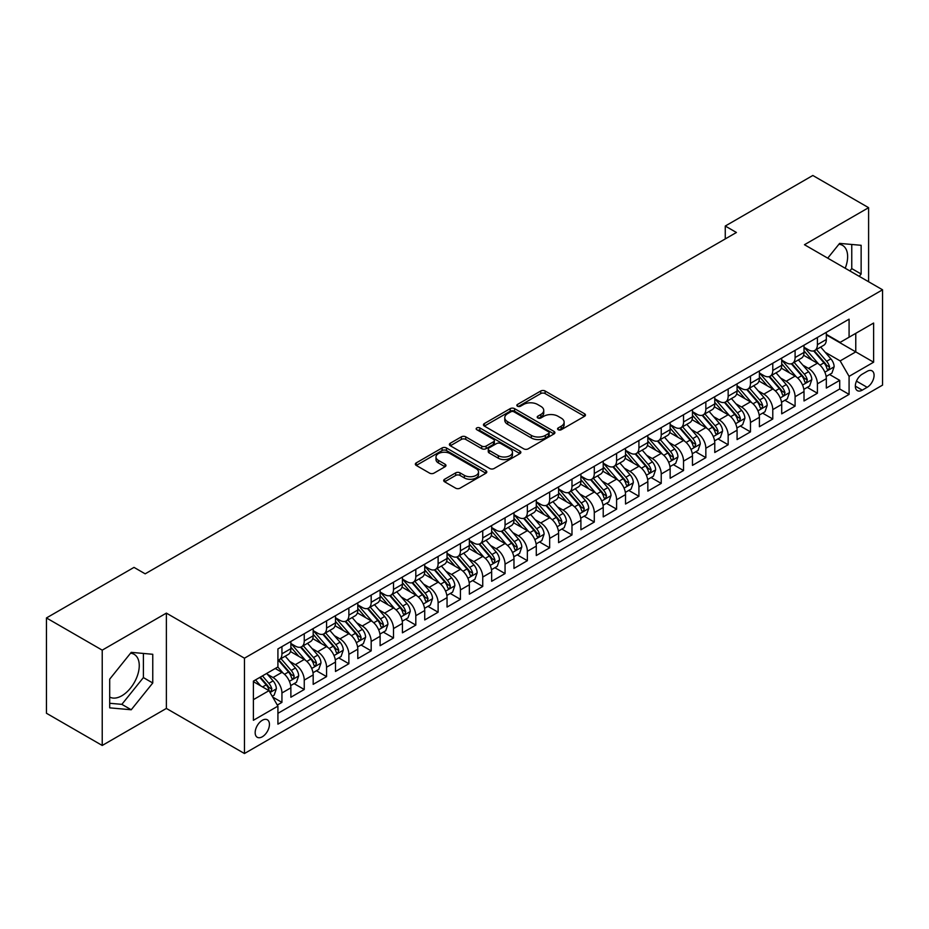 <?xml version="1.0" encoding="UTF-8"?>
<svg xmlns="http://www.w3.org/2000/svg" width="929" height="929" viewBox="0 0 929 929"><rect width="100%" height="100%" fill="white"/><g stroke="black" fill="none" stroke-linecap="round" stroke-linejoin="round"><path stroke-width="1.39" d="M558.213 429.721A2.172 1.254 0 0 0 561.279 429.721L584.55 416.297A3.101 1.788 0 0 0 585.456 415.031A3.101 1.788 0 0 0 584.55 413.765L545.126 391.004A3.101 1.788 0 0 0 540.748 391.004L517.476 404.44A2.172 1.254 0 0 0 516.849 405.323A2.172 1.254 0 0 0 517.476 406.205A2.172 1.254 0 0 0 520.542 406.205L523.561 404.475A9.905 5.725 0 0 1 537.577 404.475L540.852 406.368A9.905 5.725 0 0 1 543.755 410.409A9.905 5.725 0 0 1 540.852 414.462L537.845 416.192A2.172 1.254 0 0 0 537.206 417.086A2.172 1.254 0 0 0 537.845 417.969A2.172 1.254 0 0 0 540.91 417.969L543.918 416.227A9.905 5.725 0 0 1 557.934 416.227L561.221 418.12A9.905 5.725 0 0 1 564.124 422.172A9.905 5.725 0 0 1 561.221 426.214L558.213 427.955A2.172 1.254 0 0 0 557.574 428.838A2.172 1.254 0 0 0 558.213 429.721L558.213 427.955M109.703 697.052A24.607 14.214 120 0 0 121.862 695.751A24.607 14.214 120 0 0 137.933 674.059A24.607 14.214 120 0 0 134.171 654.341A24.607 14.214 120 0 0 130.536 653.226M262.303 736.778A10.091 5.829 120 0 0 268.899 727.871A10.091 5.829 120 0 0 267.355 719.789A10.091 5.829 120 0 0 262.303 720.289A10.091 5.829 120 0 0 255.707 729.184A10.091 5.829 120 0 0 257.263 737.278A10.091 5.829 120 0 0 262.303 736.778M838.899 244.246A24.607 14.214 -60 0 1 842.533 245.361A24.607 14.214 -60 0 1 845.216 268.249M444.608 479.259A3.101 1.788 0 0 0 443.702 480.525A3.101 1.788 0 0 0 444.608 481.791L455.663 488.166A3.101 1.788 0 0 0 460.052 488.166L485.89 473.256A3.101 1.788 0 0 0 486.796 471.99A3.101 1.788 0 0 0 485.89 470.724L446.466 447.964A3.101 1.788 0 0 0 442.088 447.964L416.25 462.886A3.101 1.788 0 0 0 415.344 464.152A3.101 1.788 0 0 0 416.25 465.417L429.604 473.128A3.101 1.788 0 0 0 433.982 473.128L445.049 466.741A3.101 1.788 0 0 0 445.955 465.475A3.101 1.788 0 0 0 445.049 464.21L438.418 460.389A8.28 4.784 0 0 1 435.991 457.01A8.28 4.784 0 0 1 441.112 452.586A8.28 4.784 0 0 1 450.135 453.619L476.089 468.599A8.28 4.784 0 0 1 478.516 471.99A8.28 4.784 0 0 1 473.407 476.403A8.28 4.784 0 0 1 464.372 475.369L460.052 472.873A3.101 1.788 0 0 0 455.663 472.873L444.608 479.259L444.608 481.791M166.372 613.117L102.225 650.149L46.45 617.948L46.45 713.263L102.225 745.464L166.372 708.432L244.455 753.524L244.455 658.196L166.372 613.117L166.372 708.432M868.603 281.754L868.603 207.678L804.468 244.722L882.55 289.802L244.455 658.196M868.603 207.678L812.829 175.476L725.259 226.037L725.259 238.916M46.45 617.948L134.02 567.387L145.179 573.832L736.418 232.482L725.259 226.037M523.77 448.846A3.101 1.788 0 0 0 528.16 448.846L553.998 433.924A3.101 1.788 0 0 0 554.903 432.67A3.101 1.788 0 0 0 553.998 431.404L514.573 408.644A3.101 1.788 0 0 0 510.195 408.644L484.357 423.566A3.101 1.788 0 0 0 483.452 424.832A3.101 1.788 0 0 0 484.357 426.086L523.77 448.846M477.669 430.197A2.172 1.254 0 0 1 479.863 430.499L479.863 427.921L519.938 451.064A3.101 1.788 0 0 1 520.855 452.33A3.101 1.788 0 0 1 519.938 453.596L494.1 468.506A3.101 1.788 0 0 1 489.722 468.506L450.298 445.746L450.298 443.226A3.101 1.788 0 0 0 449.392 444.492A3.101 1.788 0 0 0 450.298 445.746M450.298 443.226L461.365 436.839A3.101 1.788 0 0 1 465.743 436.839L481.733 446.071A3.101 1.788 0 0 0 486.111 446.071L493.45 441.832A3.101 1.788 0 0 0 494.356 440.567A3.101 1.788 0 0 0 493.45 439.301L476.798 429.697A2.172 1.254 0 0 1 476.171 428.803A2.172 1.254 0 0 1 477.506 427.654A2.172 1.254 0 0 1 479.863 427.921M277.306 705.053L281.94 702.382L272.685 697.04M267.413 674.291L273.021 677.52A12.623 7.281 60 0 1 281.94 692.976L290.87 687.82L290.87 697.226L304.247 689.504L294.098 683.639M289.732 661.402L295.329 664.641A12.623 7.281 60 0 1 304.247 680.098L313.178 674.942L313.178 684.348L326.567 676.614L316.406 670.761M312.039 648.523L317.637 651.763A12.623 7.281 60 0 1 326.567 667.219L335.485 662.063L335.485 671.47L348.874 663.736L338.725 657.883M334.347 635.645L339.944 638.873A12.623 7.281 60 0 1 348.874 654.33L357.793 649.185L357.793 658.591L371.182 650.857L361.033 644.993M356.655 622.767L362.264 625.995A12.623 7.281 60 0 1 371.182 641.451L380.112 636.307L380.112 645.701L393.501 637.979L383.34 632.115M378.974 609.877L384.571 613.117A12.623 7.281 60 0 1 393.501 628.573L402.42 623.417L402.42 632.823L415.809 625.101L405.659 619.237M401.282 596.999L406.879 600.239A12.623 7.281 60 0 1 415.809 615.695L424.727 610.539L424.727 619.945L438.116 612.211L427.967 606.358M423.589 584.12L429.198 587.349A12.623 7.281 60 0 1 438.116 602.816L447.046 597.661L447.046 607.067L460.424 599.333L450.275 593.468M445.897 571.242L451.506 574.47A12.623 7.281 60 0 1 460.424 589.927L469.354 584.782L469.354 594.177L482.743 586.454L472.582 580.59M468.216 558.352L473.813 561.592A12.623 7.281 60 0 1 482.743 577.048L491.662 571.892L491.662 581.299L505.051 573.576L494.902 567.712M490.524 545.474L496.121 548.714A12.623 7.281 60 0 1 505.051 564.17L513.969 559.014L513.969 568.42L527.358 560.686L517.209 554.834M512.831 532.596L518.44 535.824A12.623 7.281 60 0 1 527.358 551.292L536.288 546.136L536.288 555.542L549.666 547.808L539.517 541.944M535.15 519.717L540.748 522.946A12.623 7.281 60 0 1 549.666 538.402L558.596 533.258L558.596 542.652L571.985 534.93L561.836 529.065M557.458 506.828L563.055 510.067A12.623 7.281 60 0 1 571.985 525.524L580.904 520.368L580.904 529.774L594.293 522.052L584.144 516.187M579.766 493.949L585.375 497.189A12.623 7.281 60 0 1 594.293 512.645L603.223 507.489L603.223 516.896L616.601 509.162L606.451 503.309M602.073 481.071L607.682 484.299A12.623 7.281 60 0 1 616.601 499.767L625.531 494.611L625.531 504.017L638.92 496.283L628.759 490.419M624.393 468.193L629.99 471.421A12.623 7.281 60 0 1 638.92 486.877L647.838 481.733L647.838 491.127L661.227 483.405L651.078 477.541M646.7 455.303L652.297 458.543A12.623 7.281 60 0 1 661.227 473.999L670.146 468.843L670.146 478.249L683.535 470.527L673.386 464.663M669.008 442.425L674.617 445.665A12.623 7.281 60 0 1 683.535 461.121L692.465 455.965L692.465 465.371L705.843 457.637L695.693 451.784M691.327 429.546L696.924 432.786A12.623 7.281 60 0 1 705.843 448.242L714.773 443.087L714.773 452.493L728.162 444.759L718.012 438.894M713.635 416.668L719.232 419.896A12.623 7.281 60 0 1 728.162 435.353L737.08 430.208L737.08 439.603L750.469 431.88L740.32 426.016M735.942 403.79L741.551 407.018A12.623 7.281 60 0 1 750.469 422.474L759.399 417.318L759.399 426.725L772.777 419.002L762.628 413.138M758.25 390.9L763.859 394.14A12.623 7.281 60 0 1 772.777 409.596L781.707 404.44L781.707 413.846L795.096 406.112L784.935 400.26M780.569 378.022L786.166 381.262A12.623 7.281 60 0 1 795.096 396.718L804.015 391.562L804.015 400.968L817.404 393.234L817.404 383.828A12.623 7.281 -120 0 0 808.474 368.372L802.877 365.143M807.255 387.37L817.404 393.234M290.87 687.82A12.623 7.281 -120 0 0 281.94 672.364L275.251 668.508M313.178 674.942A12.623 7.281 -120 0 0 304.247 659.485L290.452 651.519M335.485 662.063A12.623 7.281 -120 0 0 326.567 646.607L312.771 638.641M357.793 649.185A12.623 7.281 -120 0 0 348.874 633.729L335.079 625.763M380.112 636.307A12.623 7.281 -120 0 0 371.182 620.839L357.386 612.873M402.42 623.417A12.623 7.281 -120 0 0 393.501 607.961L379.694 599.995M424.727 610.539A12.623 7.281 -120 0 0 415.809 595.083L402.013 587.116M447.046 597.661A12.623 7.281 -120 0 0 438.116 582.204L424.321 574.238M469.354 584.782A12.623 7.281 -120 0 0 460.424 569.314L446.628 561.348M491.662 571.892A12.623 7.281 -120 0 0 482.743 556.436L468.936 548.47M513.969 559.014A12.623 7.281 -120 0 0 505.051 543.558L491.255 535.592M536.288 546.136A12.623 7.281 -120 0 0 527.358 530.68L513.563 522.713M558.596 533.258A12.623 7.281 -120 0 0 549.666 517.79L535.87 509.835M580.904 520.368A12.623 7.281 -120 0 0 571.985 504.911L558.19 496.945M603.223 507.489A12.623 7.281 -120 0 0 594.293 492.033L580.497 484.067M625.531 494.611A12.623 7.281 -120 0 0 616.601 479.155L602.805 471.189M647.838 481.733A12.623 7.281 -120 0 0 638.92 466.277L625.112 458.311M670.146 468.843A12.623 7.281 -120 0 0 661.227 453.387L647.432 445.421M692.465 455.965A12.623 7.281 -120 0 0 683.535 440.509L669.739 432.542M714.773 443.087A12.623 7.281 -120 0 0 705.843 427.63L692.047 419.664M737.08 430.208A12.623 7.281 -120 0 0 728.162 414.752L714.366 406.786M759.399 417.318A12.623 7.281 -120 0 0 750.469 401.862L736.674 393.896M781.707 404.44A12.623 7.281 -120 0 0 772.777 388.984L758.981 381.018M804.015 391.562A12.623 7.281 -120 0 0 795.096 376.106L781.289 368.139M867.152 371.333L862.251 374.166A9.778 5.644 120 0 0 855.853 382.794A9.778 5.644 120 0 0 857.351 390.633A9.778 5.644 120 0 0 862.251 390.145L867.152 387.312A9.778 5.644 120 0 0 873.55 378.695A9.778 5.644 120 0 0 872.041 370.857A9.778 5.644 120 0 0 867.152 371.333M244.455 753.524L882.55 385.117L882.55 289.802M253.385 699.676L269.004 690.665L277.922 706.121L277.922 724.155L849.083 394.395L849.083 376.361L840.164 360.905L825.184 352.265M277.922 706.121L253.385 720.289L253.385 681.131L277.922 666.952L277.922 648.93L849.083 319.17L849.083 337.204L873.62 323.037L873.62 362.194L849.083 376.361M290.87 643.518L295.329 646.096A12.623 7.281 60 0 0 301.635 646.712L310.565 641.567A12.623 7.281 -120 0 0 313.178 635.784L313.178 628.573M313.178 630.628L317.637 633.206A12.623 7.281 60 0 0 323.954 633.833L332.872 628.678A12.623 7.281 -120 0 0 335.485 622.906L335.485 615.695M335.485 617.75L339.944 620.328A12.623 7.281 60 0 0 346.262 620.955L355.18 615.799A12.623 7.281 -120 0 0 357.793 610.028L357.793 602.805M357.793 604.872L362.264 607.45A12.623 7.281 60 0 0 368.569 608.077L377.499 602.921A12.623 7.281 -120 0 0 380.112 597.138L380.112 589.927M380.112 591.994L384.571 594.572A12.623 7.281 60 0 0 390.877 595.187L399.807 590.043A12.623 7.281 -120 0 0 402.42 584.26L402.42 577.048M402.42 579.104L406.879 581.682A12.623 7.281 60 0 0 413.196 582.309L422.114 577.153A12.623 7.281 -120 0 0 424.727 571.381L424.727 564.17M424.727 566.226L429.198 568.803A12.623 7.281 60 0 0 435.504 569.431L444.434 564.275A12.623 7.281 -120 0 0 447.046 558.503L447.046 551.28M447.046 553.347L451.506 555.925A12.623 7.281 60 0 0 457.811 556.552L466.741 551.396A12.623 7.281 -120 0 0 469.354 545.613L469.354 538.402M469.354 540.469L473.813 543.047A12.623 7.281 60 0 0 480.13 543.662L489.049 538.518A12.623 7.281 -120 0 0 491.662 532.735L491.662 525.524M491.662 527.579L496.121 530.157A12.623 7.281 60 0 0 502.438 530.784L511.356 525.628A12.623 7.281 -120 0 0 513.969 519.857L513.969 512.645M513.969 514.701L518.44 517.279A12.623 7.281 60 0 0 524.746 517.906L533.676 512.75A12.623 7.281 -120 0 0 536.288 506.979L536.288 499.767M536.288 501.823L540.748 504.401A12.623 7.281 60 0 0 547.053 505.028L555.983 499.872A12.623 7.281 -120 0 0 558.596 494.089L558.596 486.877M558.596 488.944L563.055 491.522A12.623 7.281 60 0 0 569.372 492.138L578.291 486.993A12.623 7.281 -120 0 0 580.904 481.21L580.904 473.999M580.904 476.066L585.375 478.632A12.623 7.281 60 0 0 591.68 479.259L600.598 474.115A12.623 7.281 -120 0 0 603.223 468.332L603.223 461.121M603.223 463.176L607.682 465.754A12.623 7.281 60 0 0 613.988 466.381L622.918 461.225A12.623 7.281 -120 0 0 625.531 455.454L625.531 448.242M625.531 450.298L629.99 452.876A12.623 7.281 60 0 0 636.307 453.503L645.225 448.347A12.623 7.281 -120 0 0 647.838 442.564L647.838 435.353M647.838 437.42L652.297 439.998A12.623 7.281 60 0 0 658.615 440.613L667.533 435.469A12.623 7.281 -120 0 0 670.146 429.686L670.146 422.474M670.146 424.541L674.617 427.108A12.623 7.281 60 0 0 680.922 427.735L689.852 422.59A12.623 7.281 -120 0 0 692.465 416.807L692.465 409.596M692.465 411.652L696.924 414.229A12.623 7.281 60 0 0 703.23 414.857L712.16 409.701A12.623 7.281 -120 0 0 714.773 403.929L714.773 396.718M714.773 398.773L719.232 401.351A12.623 7.281 60 0 0 725.549 401.978L734.467 396.822A12.623 7.281 -120 0 0 737.08 391.051L737.08 383.828M737.08 385.895L741.551 388.473A12.623 7.281 60 0 0 747.857 389.1L756.775 383.944A12.623 7.281 -120 0 0 759.399 378.161L759.399 370.95M759.399 373.017L763.859 375.583A12.623 7.281 60 0 0 770.164 376.21L779.094 371.066A12.623 7.281 -120 0 0 781.707 365.283L781.707 358.071M781.707 360.127L786.166 362.705A12.623 7.281 60 0 0 792.472 363.332L801.402 358.176A12.623 7.281 -120 0 0 804.015 352.405L804.015 345.193M277.922 713.333L839.711 388.984L839.711 380.356L826.322 388.078L826.322 378.684A12.623 7.281 -120 0 0 817.404 363.227L803.608 355.261M804.015 347.249L808.474 349.827A12.623 7.281 -120 0 0 814.791 350.454A12.623 7.281 -120 0 0 817.404 344.671L817.404 337.459M814.791 350.454L823.709 345.298A12.623 7.281 -120 0 0 826.322 339.526L826.322 332.303M281.94 646.607L281.94 653.819A12.623 7.281 60 0 1 279.327 659.602A12.623 7.281 60 0 1 277.922 660.113M279.327 659.602L288.257 654.446A12.623 7.281 -120 0 0 290.87 648.663L290.87 641.451M304.247 633.729L304.247 640.94A12.623 7.281 60 0 1 301.635 646.712M326.567 620.839L326.567 628.062A12.623 7.281 60 0 1 323.954 633.833M348.874 607.961L348.874 615.172A12.623 7.281 60 0 1 346.262 620.955M371.182 595.083L371.182 602.294A12.623 7.281 60 0 1 368.569 608.077M393.501 582.204L393.501 589.416A12.623 7.281 60 0 1 390.877 595.187M415.809 569.314L415.809 576.537A12.623 7.281 60 0 1 413.196 582.309M438.116 556.436L438.116 563.648A12.623 7.281 60 0 1 435.504 569.431M460.424 543.558L460.424 550.769A12.623 7.281 60 0 1 457.811 556.552M482.743 530.68L482.743 537.891A12.623 7.281 60 0 1 480.13 543.662M505.051 517.79L505.051 525.013A12.623 7.281 60 0 1 502.438 530.784M527.358 504.911L527.358 512.123A12.623 7.281 60 0 1 524.746 517.906M549.666 492.033L549.666 499.245A12.623 7.281 60 0 1 547.053 505.028M571.985 479.155L571.985 486.366A12.623 7.281 60 0 1 569.372 492.138M594.293 466.265L594.293 473.488A12.623 7.281 60 0 1 591.68 479.259M616.601 453.387L616.601 460.598A12.623 7.281 60 0 1 613.988 466.381M638.92 440.509L638.92 447.72A12.623 7.281 60 0 1 636.307 453.503M661.227 427.63L661.227 434.842A12.623 7.281 60 0 1 658.615 440.613M683.535 414.752L683.535 421.963A12.623 7.281 60 0 1 680.922 427.735M705.843 401.862L705.843 409.074A12.623 7.281 60 0 1 703.23 414.857M728.162 388.984L728.162 396.195A12.623 7.281 60 0 1 725.549 401.978M750.469 376.106L750.469 383.317A12.623 7.281 60 0 1 747.857 389.1M772.777 363.227L772.777 370.439A12.623 7.281 60 0 1 770.164 376.21M795.096 350.338L795.096 357.549A12.623 7.281 60 0 1 792.472 363.332M795.096 396.718L795.096 406.112M772.777 409.596L772.777 419.002M750.469 422.474L750.469 431.88M728.162 435.353L728.162 444.759M705.843 448.242L705.843 457.637M683.535 461.121L683.535 470.527M661.227 473.999L661.227 483.405M638.92 486.877L638.92 496.283M616.601 499.767L616.601 509.162M594.293 512.645L594.293 522.052M571.985 525.524L571.985 534.93M549.666 538.402L549.666 547.808M527.358 551.292L527.358 560.686M505.051 564.17L505.051 573.576M482.743 577.048L482.743 586.454M460.424 589.927L460.424 599.333M438.116 602.816L438.116 612.211M415.809 615.695L415.809 625.101M393.501 628.573L393.501 637.979M371.182 641.451L371.182 650.857M348.874 654.33L348.874 663.736M326.567 667.219L326.567 676.614M304.247 680.098L304.247 689.504M281.94 692.976L281.94 702.382M269.004 690.665L253.385 681.642M840.164 360.905L855.772 351.882L855.772 333.337L873.62 323.037M826.322 334.881L873.62 362.194M826.322 334.37L840.164 342.36L849.083 337.204M102.225 650.149L102.225 745.464M829.562 374.492L839.711 380.356M839.711 388.984L849.083 394.395M859.255 276.354L861.137 274.009L861.137 245.302L839.607 243.386L827.727 258.146M109.703 707.852L131.233 709.768L152.762 682.989L152.762 654.283L131.233 652.355L109.703 679.145L109.703 707.852M849.884 270.943L851.765 268.597L851.765 244.466M851.765 268.597L861.137 274.009M109.703 703.276L121.862 704.356L143.391 677.578L143.391 653.447M143.391 677.578L152.762 682.989M121.862 704.356L131.233 709.768M559.084 430.034L561.221 428.792A9.905 5.725 0 0 0 564.124 424.75L564.124 422.172M543.755 410.409L543.755 412.987A9.905 5.725 0 0 1 540.852 417.04L538.715 418.271M584.504 416.32L545.126 393.582A3.101 1.788 0 0 0 540.748 393.582L518.347 406.519M553.951 433.959L514.573 411.222A3.101 1.788 0 0 0 510.195 411.222L484.392 426.109M548.516 433.553A2.172 1.254 0 0 0 549.155 432.67A2.172 1.254 0 0 0 548.516 431.776L513.923 411.802A2.172 1.254 0 0 0 510.857 411.802L507.675 413.637A9.905 5.725 0 0 0 504.772 417.678A9.905 5.725 0 0 0 507.675 421.731L531.33 435.387A9.905 5.725 0 0 0 545.346 435.387L548.516 433.553L548.516 436.131A2.172 1.254 0 0 0 549.155 435.236L549.155 432.67M504.772 417.678L504.772 420.256A9.905 5.725 0 0 0 507.675 424.309L507.675 421.731M548.516 436.131L545.346 437.965A9.905 5.725 0 0 1 531.33 437.965L507.675 424.309M450.344 445.781L461.365 439.417L461.365 436.839M494.356 440.567L494.356 443.145A3.101 1.788 0 0 1 493.45 444.41L486.111 448.649A3.101 1.788 0 0 1 481.733 448.649L465.743 439.417A3.101 1.788 0 0 0 461.365 439.417M479.863 430.499L519.903 453.619M498.316 455.64A8.28 4.784 0 0 0 507.35 456.685A8.28 4.784 0 0 0 512.46 452.26A8.28 4.784 0 0 0 510.033 448.881L500.894 443.597A3.101 1.788 0 0 0 496.516 443.597L489.177 447.836A3.101 1.788 0 0 0 488.271 449.102A3.101 1.788 0 0 0 489.177 450.368L498.316 455.64L498.316 458.218A8.28 4.784 0 0 0 507.35 459.263A8.28 4.784 0 0 0 512.46 454.838L512.46 452.26M488.271 449.102L488.271 451.68A3.101 1.788 0 0 0 489.177 452.946L489.177 450.368M498.316 458.218L489.177 452.946M478.516 471.99L478.516 474.568A8.28 4.784 0 0 1 473.407 478.981A8.28 4.784 0 0 1 464.372 477.947L460.052 475.451A3.101 1.788 0 0 0 455.663 475.451L444.654 481.814M435.991 457.01L435.991 459.576A8.28 4.784 0 0 0 438.418 462.967L438.418 460.389M445.003 466.764L438.418 462.967M485.89 470.724L485.89 473.256L446.466 450.542A3.101 1.788 0 0 0 442.088 450.542L416.285 465.441M826.136 376.466L831.908 373.144L834.137 366.7A8.361 4.831 -120 0 0 830.874 358.849L820.69 347.051M818.646 364.04L806.558 350.047A24.142 13.935 -120 0 0 804.015 347.388M812.016 360.115L805.246 352.277A20.032 11.566 -120 0 0 804.015 350.941M813.653 350.907L823.965 362.844A8.361 4.831 60 0 1 826.938 368.604L827.553 369.591L828.68 369.44L829.62 367.06A8.361 4.831 -120 0 0 826.636 361.3L816.44 349.49M814.257 350.709L825.335 363.541A4.262 2.462 60 0 1 826.415 365.202L829.62 367.06M803.829 389.356L809.589 386.023L811.818 379.578A8.361 4.831 -120 0 0 808.567 371.728L798.371 359.929M796.327 376.919L784.239 362.925A24.142 13.935 -120 0 0 781.707 360.266M789.696 372.993L782.938 365.167A20.032 11.566 -120 0 0 781.707 363.82M791.345 363.785L801.646 375.722A8.361 4.831 60 0 1 804.63 381.482L805.246 382.469L806.372 382.318L807.313 379.938A8.361 4.831 -120 0 0 804.328 374.178L794.132 362.38M791.949 363.587L803.028 376.419A4.262 2.462 60 0 1 804.096 378.08L807.313 379.938M781.521 402.234L787.281 398.901L789.511 392.468A8.361 4.831 -120 0 0 786.259 384.606L776.063 372.808M774.02 389.797L761.931 375.804A24.142 13.935 -120 0 0 759.399 373.144M767.389 385.872L760.63 378.045A20.032 11.566 -120 0 0 759.399 376.698M769.026 376.663L779.338 388.601A8.361 4.831 60 0 1 782.323 394.361L782.926 395.359L784.064 395.197L784.993 392.816A8.361 4.831 -120 0 0 782.021 387.056L771.825 375.258M769.642 376.477L780.72 389.297A4.262 2.462 60 0 1 781.788 390.97L784.993 392.816M759.202 415.112L764.973 411.779L767.203 405.346A8.361 4.831 -120 0 0 763.952 397.496L753.756 385.686M751.712 402.687L739.623 388.682A24.142 13.935 -120 0 0 737.08 386.034M745.081 398.75L738.323 390.923A20.032 11.566 -120 0 0 737.08 389.576M746.719 389.553L757.03 401.491A8.361 4.831 60 0 1 760.015 407.25C761.269 408.923 762.163 408.412 762.686 405.694A8.361 4.831 -120 0 0 759.701 399.934L749.517 388.136M747.322 389.356L758.401 402.176A4.262 2.462 60 0 1 759.481 403.848L762.686 405.694M760.015 407.25L760.619 408.237M736.894 427.99L742.666 424.669L744.895 418.224A8.361 4.831 -120 0 0 741.632 410.374L731.437 398.576M729.404 415.565L717.304 401.56A24.142 13.935 -120 0 0 714.773 398.913M722.774 411.64L716.004 403.801A20.032 11.566 -120 0 0 714.773 402.454M724.411 402.431L734.723 414.369A8.361 4.831 60 0 1 737.696 420.129L738.311 421.116L739.438 420.953L740.378 418.584A8.361 4.831 -120 0 0 737.394 412.824L727.198 401.014M725.015 402.234L736.093 415.066A4.262 2.462 60 0 1 737.161 416.726L740.378 418.584M714.587 440.88L720.347 437.547L722.576 431.102A8.361 4.831 -120 0 0 719.325 423.252L709.129 411.454M707.085 428.443L694.997 414.45A24.142 13.935 -120 0 0 692.465 411.791M700.454 424.518L693.696 416.691A20.032 11.566 -120 0 0 692.465 415.344M702.092 415.309L712.404 427.247A8.361 4.831 60 0 1 715.388 433.007L715.992 433.994L717.13 433.843L718.071 431.462A8.361 4.831 -120 0 0 715.086 425.703L704.89 413.904M702.707 415.112L713.786 427.944A4.262 2.462 60 0 1 714.854 429.604L718.071 431.462M692.279 453.758L698.039 450.426L700.269 443.992A8.361 4.831 -120 0 0 697.017 436.131L686.821 424.332M684.778 441.321L672.689 427.328A24.142 13.935 -120 0 0 670.146 424.669M678.147 437.396L671.388 429.57A20.032 11.566 -120 0 0 670.146 428.223M679.784 428.188L690.096 440.125A8.361 4.831 60 0 1 693.08 445.885L693.684 446.884L694.811 446.721L695.751 444.341A8.361 4.831 -120 0 0 692.779 438.581L682.583 426.783M680.388 428.002L691.466 440.822A4.262 2.462 60 0 1 692.546 442.494L695.751 444.341M669.96 466.637L675.731 463.304L677.961 456.871A8.361 4.831 -120 0 0 674.698 449.021L664.514 437.211M662.47 454.211L650.381 440.207A24.142 13.935 -120 0 0 647.838 437.559M655.839 450.275L649.069 442.448A20.032 11.566 -120 0 0 647.838 441.101M657.477 441.078L667.788 453.015A8.361 4.831 60 0 1 670.773 458.775C672.027 460.447 672.921 459.936 673.444 457.219A8.361 4.831 -120 0 0 670.459 451.459L660.275 439.661M658.08 440.88L669.159 453.7A4.262 2.462 60 0 1 670.239 455.373L673.444 457.219M670.773 458.775L671.377 459.762M647.652 479.515L653.412 476.194L655.642 469.749A8.361 4.831 -120 0 0 652.39 461.899L642.194 450.101M640.151 467.09L628.062 453.085A24.142 13.935 -120 0 0 625.531 450.437M633.52 463.165L626.761 455.326A20.032 11.566 -120 0 0 625.531 453.979M635.169 453.956L645.481 465.893A8.361 4.831 60 0 1 648.454 471.653L649.069 472.64L650.195 472.478L651.136 470.109A8.361 4.831 -120 0 0 648.152 464.349L637.956 452.539M635.773 453.758L646.851 466.59A4.262 2.462 60 0 1 647.919 468.251L651.136 470.109M625.345 492.405L631.105 489.072L633.334 482.627A8.361 4.831 -120 0 0 630.083 474.777L619.887 462.979M617.843 479.968L605.754 465.975A24.142 13.935 -120 0 0 603.223 463.316M611.212 476.043L604.454 468.216A20.032 11.566 -120 0 0 603.223 466.869M612.85 466.834L623.162 478.772A8.361 4.831 60 0 1 626.146 484.532L626.75 485.519L627.888 485.368L628.817 482.987A8.361 4.831 -120 0 0 625.844 477.227L615.648 465.429M613.465 466.637L624.543 479.469A4.262 2.462 60 0 1 625.612 481.129L628.817 482.987M603.026 505.283L608.797 501.95L611.027 495.505A8.361 4.831 -120 0 0 607.775 487.655L597.579 475.857M595.535 492.846L583.447 478.853A24.142 13.935 -120 0 0 580.904 476.194M588.905 488.921L582.146 481.094A20.032 11.566 -120 0 0 580.904 479.747M590.542 479.712L600.854 491.65A8.361 4.831 60 0 1 603.838 497.41L604.442 498.408L605.569 498.246L606.509 495.865A8.361 4.831 -120 0 0 603.525 490.106L593.341 478.307M591.146 479.515L602.224 492.347A4.262 2.462 60 0 1 603.304 494.019L606.509 495.865M580.718 518.161L586.489 514.829L588.719 508.395A8.361 4.831 -120 0 0 585.456 500.545L575.26 488.735M573.228 505.736L561.128 491.731A24.142 13.935 -120 0 0 558.596 489.084M566.597 501.799L559.827 493.973A20.032 11.566 -120 0 0 558.596 492.625M568.234 492.602L578.546 504.54A8.361 4.831 60 0 1 581.519 510.3C582.785 511.972 583.667 511.461 584.202 508.744A8.361 4.831 -120 0 0 581.217 502.984L571.021 491.186M568.838 492.405L579.917 505.225A4.262 2.462 60 0 1 580.985 506.897L584.202 508.744M581.519 510.3L582.135 511.287M558.41 531.04L564.17 527.718L566.4 521.274A8.361 4.831 -120 0 0 563.148 513.423L552.952 501.625M550.909 518.614L538.82 504.61A24.142 13.935 -120 0 0 536.288 501.962M544.278 514.689L537.519 506.851A20.032 11.566 -120 0 0 536.288 505.504M545.915 505.481L556.227 517.418A8.361 4.831 60 0 1 559.212 523.178L559.815 524.165L560.953 524.002L561.894 521.633A8.361 4.831 -120 0 0 558.91 515.874L548.714 504.064M546.531 505.283L557.609 518.115A4.262 2.462 60 0 1 558.677 519.775L561.894 521.633M536.103 543.929L541.862 540.597L544.092 534.152A8.361 4.831 -120 0 0 540.841 526.302L530.645 514.503M528.601 531.493L516.512 517.499A24.142 13.935 -120 0 0 513.969 514.84M521.97 527.567L515.212 519.741A20.032 11.566 -120 0 0 513.969 518.394M523.608 518.359L533.92 530.296A8.361 4.831 60 0 1 536.904 536.056L537.508 537.043L538.634 536.892L539.575 534.512A8.361 4.831 -120 0 0 536.602 528.752L526.406 516.954M524.211 518.161L535.29 530.993A4.262 2.462 60 0 1 536.37 532.654L539.575 534.512M513.783 556.808L519.555 553.475L521.784 547.03A8.361 4.831 -120 0 0 518.521 539.18L508.337 527.382M506.293 544.371L494.205 530.378A24.142 13.935 -120 0 0 491.662 527.718M499.663 540.446L492.893 532.619A20.032 11.566 -120 0 0 491.662 531.272M501.3 531.237L511.612 543.175A8.361 4.831 60 0 1 514.596 548.934L515.2 549.933L516.327 549.771L517.267 547.39A8.361 4.831 -120 0 0 514.283 541.63L504.099 529.832M501.904 531.04L512.982 543.871A4.262 2.462 60 0 1 514.062 545.544L517.267 547.39M491.476 569.686L497.236 566.353L499.477 559.92A8.361 4.831 -120 0 0 496.214 552.07L486.018 540.26M483.974 557.249L471.886 543.256A24.142 13.935 -120 0 0 469.354 540.608M477.343 553.324L470.585 545.497A20.032 11.566 -120 0 0 469.354 544.15M478.992 544.115L489.304 556.053A8.361 4.831 60 0 1 492.277 561.813L492.893 562.811L494.019 562.649L494.96 560.268A8.361 4.831 -120 0 0 491.975 554.508L481.779 542.71M479.596 543.929L490.675 556.75A4.262 2.462 60 0 1 491.743 558.422L494.96 560.268M469.168 582.564L474.928 579.243L477.158 572.798A8.361 4.831 -120 0 0 473.906 564.948L463.71 553.15M461.667 570.139L449.578 556.134A24.142 13.935 -120 0 0 447.046 553.487M455.036 566.202L448.277 558.375A20.032 11.566 -120 0 0 447.046 557.028M456.673 557.005L466.985 568.943A8.361 4.831 60 0 1 469.969 574.703C471.224 576.386 472.118 575.864 472.652 573.158A8.361 4.831 -120 0 0 469.668 567.398L459.472 555.588M457.289 556.808L468.367 569.64A4.262 2.462 60 0 1 469.435 571.3L472.652 573.158M469.969 574.703L470.573 575.69M446.849 595.443L452.62 592.121L454.85 585.676A8.361 4.831 -120 0 0 451.599 577.826L441.403 566.028M439.359 583.017L427.27 569.024A24.142 13.935 -120 0 0 424.727 566.365M432.728 579.092L425.97 571.265A20.032 11.566 -120 0 0 424.727 569.918M434.366 569.883L444.677 581.821A8.361 4.831 60 0 1 447.662 587.581C448.916 589.265 449.81 588.742 450.333 586.036A8.361 4.831 -120 0 0 447.36 580.277L437.164 568.478M434.969 569.686L446.048 582.518A4.262 2.462 60 0 1 447.128 584.178L450.333 586.036M447.662 587.581L448.266 588.568M424.541 608.332L430.313 605L432.542 598.555A8.361 4.831 -120 0 0 429.279 590.705L419.084 578.906M417.051 595.895L404.963 581.902A24.142 13.935 -120 0 0 402.42 579.243M410.421 591.97L403.65 584.144A20.032 11.566 -120 0 0 402.42 582.797M412.058 582.762L422.37 594.699A8.361 4.831 60 0 1 425.343 600.459L425.958 601.458L427.085 601.295L428.025 598.915A8.361 4.831 -120 0 0 425.041 593.155L414.845 581.357M412.662 582.564L423.74 595.396A4.262 2.462 60 0 1 424.82 597.057L428.025 598.915M402.234 621.211L407.994 617.878L410.223 611.445A8.361 4.831 -120 0 0 406.972 603.595L396.776 591.785M394.732 608.774L382.643 594.781A24.142 13.935 -120 0 0 380.112 592.133M388.101 604.849L381.343 597.022A20.032 11.566 -120 0 0 380.112 595.675M389.75 595.64L400.051 607.578A8.361 4.831 60 0 1 403.035 613.337L403.65 614.336L404.777 614.174L405.718 611.793A8.361 4.831 -120 0 0 402.733 606.033L392.537 594.235M390.354 595.454L401.433 608.274A4.262 2.462 60 0 1 402.501 609.947L405.718 611.793M379.926 634.089L385.686 630.768L387.916 624.323A8.361 4.831 -120 0 0 384.664 616.473L374.468 604.663M372.424 621.664L360.336 607.659A24.142 13.935 -120 0 0 357.793 605.011M365.794 617.727L359.035 609.9A20.032 11.566 -120 0 0 357.793 608.553M367.431 608.53L377.743 620.467A8.361 4.831 60 0 1 380.727 626.227C381.982 627.899 382.876 627.389 383.398 624.683A8.361 4.831 -120 0 0 380.425 618.923L370.23 607.113M368.035 608.332L379.125 621.153A4.262 2.462 60 0 1 380.193 622.825L383.398 624.683M380.727 626.227L381.331 627.214M357.607 646.967L363.378 643.646L365.608 637.201A8.361 4.831 -120 0 0 362.345 629.351L352.161 617.553M350.117 634.542L338.028 620.549A24.142 13.935 -120 0 0 335.485 617.89M343.486 630.617L336.716 622.79A20.032 11.566 -120 0 0 335.485 621.443M345.123 621.408L355.435 633.346A8.361 4.831 60 0 1 358.42 639.106C359.674 640.789 360.568 640.267 361.091 637.561A8.361 4.831 -120 0 0 358.106 631.801L347.922 619.991M345.727 621.211L356.806 634.042A4.262 2.462 60 0 1 357.886 635.703L361.091 637.561M358.42 639.106L359.024 640.093M335.299 659.857L341.071 656.524L343.3 650.079A8.361 4.831 -120 0 0 340.037 642.229L329.841 630.431M327.798 647.42L315.709 633.427A24.142 13.935 -120 0 0 313.178 630.768M321.179 643.495L314.408 635.668A20.032 11.566 -120 0 0 313.178 634.321M322.816 634.286L333.128 646.224A8.361 4.831 60 0 1 336.101 651.984L336.716 652.982L337.842 652.82L338.783 650.439A8.361 4.831 -120 0 0 335.799 644.68L325.603 632.881M323.42 634.089L334.498 646.921A4.262 2.462 60 0 1 335.566 648.581L338.783 650.439M312.992 672.735L318.752 669.403L320.981 662.969A8.361 4.831 -120 0 0 317.73 655.119L307.534 643.309M305.49 660.298L293.401 646.305A24.142 13.935 -120 0 0 290.87 643.658M298.859 656.373L292.101 648.547A20.032 11.566 -120 0 0 290.87 647.199M300.497 647.165L310.809 659.102A8.361 4.831 60 0 1 313.793 664.862L314.397 665.861L315.535 665.698L316.475 663.318A8.361 4.831 -120 0 0 313.491 657.558L303.295 645.76M301.112 646.979L312.19 659.799A4.262 2.462 60 0 1 313.259 661.471L316.475 663.318M290.672 685.614L296.444 682.292L298.673 675.847A8.361 4.831 -120 0 0 295.422 667.997L285.226 656.188M283.182 673.188L277.841 667.01M276.552 669.252L275.681 668.253M278.189 660.054L288.501 671.992A8.361 4.831 60 0 1 291.485 677.752C292.74 679.424 293.634 678.913 294.156 676.207A8.361 4.831 -120 0 0 291.183 670.448L280.988 658.638M278.793 659.857L289.871 672.677A4.262 2.462 60 0 1 290.951 674.349L294.156 676.207M291.485 677.752L292.089 678.739M272.232 696.262L274.136 695.171L276.366 688.726A8.361 4.831 -120 0 0 273.103 680.876L266.693 673.444M260.701 685.869L255.533 679.889M254.244 682.141L253.385 681.143M259.772 677.438L266.193 684.87A8.361 4.831 60 0 1 269.166 690.63L269.782 691.617L270.908 691.466L271.849 689.086A8.361 4.831 -120 0 0 268.864 683.326L262.454 675.894M260.294 677.136L267.564 685.567A4.262 2.462 60 0 1 268.644 687.228L271.849 689.086M273.021 677.52L281.94 672.364M295.329 664.641L304.247 659.485M317.637 651.763L326.567 646.607M339.944 638.873L348.874 633.729M362.264 625.995L371.182 620.839M384.571 613.117L393.501 607.961M406.879 600.239L415.809 595.083M429.198 587.349L438.116 582.204M451.506 574.47L460.424 569.314M473.813 561.592L482.743 556.436M496.121 548.714L505.051 543.558M518.44 535.824L527.358 530.68M540.748 522.946L549.666 517.79M563.055 510.067L571.985 504.911M585.375 497.189L594.293 492.033M607.682 484.299L616.601 479.155M629.99 471.421L638.92 466.277M652.297 458.543L661.227 453.387M674.617 445.665L683.535 440.509M696.924 432.786L705.843 427.63M719.232 419.896L728.162 414.752M741.551 407.018L750.469 401.862M763.859 394.14L772.777 388.984M786.166 381.262L795.096 376.106M808.474 368.372L817.404 363.227M817.404 344.671L826.322 339.526M281.94 653.819L290.87 648.663M304.247 640.94L313.178 635.784M326.567 628.062L335.485 622.906M348.874 615.172L357.793 610.028M371.182 602.294L380.112 597.138M393.501 589.416L402.42 584.26M415.809 576.537L424.727 571.381M438.116 563.648L447.046 558.503M460.424 550.769L469.354 545.613M482.743 537.891L491.662 532.735M505.051 525.013L513.969 519.857M527.358 512.123L536.288 506.979M549.666 499.245L558.596 494.089M571.985 486.366L580.904 481.21M594.293 473.488L603.223 468.332M616.601 460.598L625.531 455.454M638.92 447.72L647.838 442.564M661.227 434.842L670.146 429.686M683.535 421.963L692.465 416.807M705.843 409.074L714.773 403.929M728.162 396.195L737.08 391.051M750.469 383.317L759.399 378.161M772.777 370.439L781.707 365.283M795.096 357.549L804.015 352.405M817.404 383.828L826.322 378.684M856.457 381.134L867.152 387.312M855.33 386.15L862.251 390.145M561.221 428.792L561.221 426.214M537.845 417.969L537.845 416.192M540.852 417.04L540.852 414.462M517.476 406.205L517.476 404.44M540.748 393.582L540.748 391.004M545.126 393.582L545.126 391.004M584.55 416.297L584.55 413.765M484.357 426.086L484.357 423.566M510.195 411.222L510.195 408.644M514.573 411.222L514.573 408.644M553.998 433.924L553.998 431.404M531.33 437.965L531.33 435.387M545.346 437.965L545.346 435.387M465.743 439.417L465.743 436.839M481.733 448.649L481.733 446.071M486.111 448.649L486.111 446.071M493.45 444.41L493.45 441.832M519.938 453.596L519.938 451.064M455.663 475.451L455.663 472.873M460.052 475.451L460.052 472.873M464.372 477.947L464.372 475.369M445.049 466.741L445.049 464.21M416.25 465.417L416.25 462.886M442.088 450.542L442.088 447.964M446.466 450.542L446.466 447.964M824.859 372.181L834.079 366.862M806.558 350.047L807.707 349.374M826.636 361.3L830.874 358.849M819.97 365.143L823.965 362.844M802.551 385.059L811.772 379.74M784.239 362.925L785.388 362.264M804.328 374.178L808.567 371.728M797.663 378.022L801.646 375.722M780.244 397.949L789.453 392.619M761.931 375.804L763.081 375.142M782.021 387.056L786.259 384.606M775.355 390.912L779.338 388.601M757.936 410.827L767.145 405.508M739.623 388.682L740.773 388.02M759.701 399.934L763.952 397.496M753.047 403.79L757.03 401.491M735.617 423.705L744.837 418.387M717.304 401.56L718.454 400.898M737.394 412.824L741.632 410.374M730.728 416.668L734.723 414.369M713.309 436.584L722.53 431.265M694.997 414.45L696.146 413.788M715.086 425.703L719.325 423.252M708.421 429.546L712.404 427.247M691.002 449.473L700.211 444.143M672.689 427.328L673.839 426.666M692.779 438.581L697.017 436.131M686.113 442.436L690.096 440.125M668.683 462.352L677.903 457.033M650.381 440.207L651.531 439.545M670.459 451.459L674.698 449.021M663.794 455.315L667.788 453.015M646.375 475.23L655.595 469.911M628.062 453.085L629.212 452.423M648.152 464.349L652.39 461.899M641.486 468.193L645.481 465.893M624.067 488.108L633.276 482.79M605.754 465.975L606.904 465.313M625.844 477.227L630.083 474.777M619.178 481.071L623.162 478.772M601.76 500.998L610.968 495.668M583.447 478.853L584.596 478.191M603.525 490.106L607.775 487.655M596.871 493.961L600.854 491.65M579.441 513.876L588.661 508.558M561.128 491.731L562.277 491.069M581.217 502.984L585.456 500.545M574.552 506.839L578.546 504.54M557.133 526.755L566.353 521.436M538.82 504.61L539.97 503.948M558.91 515.874L563.148 513.423M552.244 519.717L556.227 517.418M534.825 539.633L544.034 534.314M516.512 517.499L517.662 516.838M536.602 528.752L540.841 526.302M529.936 532.596L533.92 530.296M512.506 552.523L521.726 547.193M494.205 530.378L495.354 529.716M514.283 541.63L518.521 539.18M507.617 545.486L511.612 543.175M490.198 565.401L499.419 560.082M471.886 543.256L473.035 542.594M491.975 554.508L496.214 552.07M485.31 558.364L489.304 556.053M467.891 578.279L477.111 572.961M449.578 556.134L450.728 555.472M469.668 567.398L473.906 564.948M463.002 571.242L466.985 568.943M445.583 591.158L454.792 585.839M427.27 569.024L428.42 568.351M447.36 580.277L451.599 577.826M440.694 584.12L444.677 581.821M423.264 604.047L432.484 598.717M404.963 581.902L406.101 581.24M425.041 593.155L429.279 590.705M418.375 596.999L422.37 594.699M400.956 616.926L410.177 611.607M382.643 594.781L383.793 594.119M402.733 606.033L406.972 603.595M396.068 609.889L400.051 607.578M378.649 629.804L387.857 624.485M360.336 607.659L361.486 606.997M380.425 618.923L384.664 616.473M373.76 622.767L377.743 620.467M356.341 642.682L365.55 637.364M338.028 620.549L339.178 619.875M358.106 631.801L362.345 629.351M351.441 635.645L355.435 633.346M334.022 655.56L343.242 650.242M315.709 633.427L316.859 632.765M335.799 644.68L340.037 642.229M329.133 648.523L333.128 646.224M311.714 668.45L320.935 663.132M293.401 646.305L294.551 645.643M313.491 657.558L317.73 655.119M306.825 661.413L310.809 659.102M289.407 681.329L298.615 676.01M291.183 670.448L295.422 667.997M284.518 674.291L288.501 671.992M270.06 692.5L276.308 688.888M268.864 683.326L273.103 680.876M262.582 686.949L266.193 684.87"/></g></svg>
